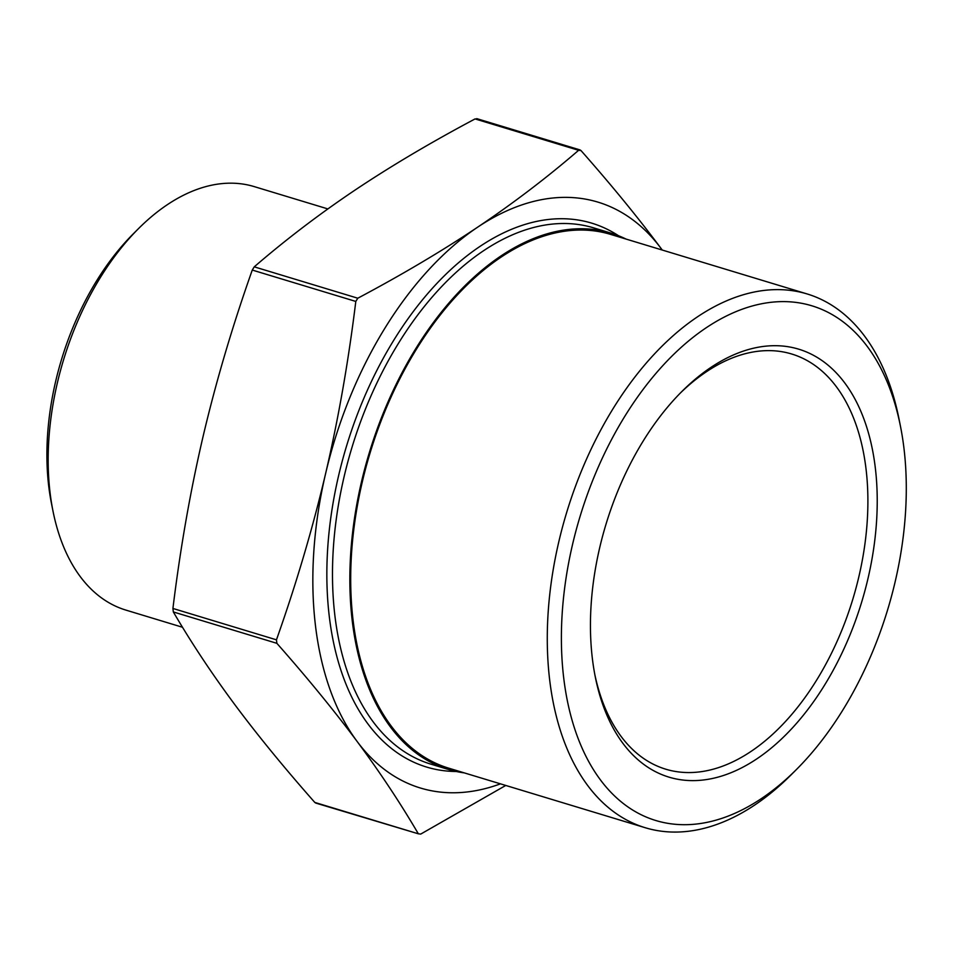<?xml version="1.0" encoding="UTF-8"?>
<svg xmlns="http://www.w3.org/2000/svg" width="953" height="953" viewBox="0 0 953 953"><rect width="100%" height="100%" fill="white"/><g stroke="black" fill="none" stroke-linecap="round" stroke-linejoin="round"><path stroke-width="1.43" d="M505.757 785.451L420.738 834.078L418.343 833.804C400.296 802.95 379.878 772.168 357.113 741.446C334.217 710.688 307.474 677.988 276.87 643.323L276.453 639.832C296.371 583.546 312.763 528.105 325.628 473.51C338.375 418.891 348.441 361.521 355.803 301.434L357.792 298.218C402.035 274.69 442.013 250.996 477.703 227.136C513.274 203.251 546.915 177.639 578.614 150.3L581.008 150.574C611.612 185.227 638.355 217.939 661.251 248.697L662.252 250.043M662.24 250.043A306.104 182.952 106.9 0 0 661.251 248.697A306.104 182.952 106.9 0 0 477.703 227.136A306.104 182.952 106.9 0 0 325.628 473.51A306.104 182.952 106.9 0 0 357.113 741.446A306.104 182.952 106.9 0 0 500.468 783.842M580.079 149.955L581.008 150.574M477.465 119.196L475.07 118.922C430.827 142.45 390.861 166.144 355.159 190.004C319.589 213.889 285.948 239.501 254.248 266.84L252.271 270.056C232.353 326.343 215.962 381.784 203.096 436.379C190.35 491.009 180.284 548.368 172.922 608.455L173.327 611.945C191.386 642.798 211.792 673.592 234.569 704.303C257.453 735.061 284.208 767.773 314.8 802.426L315.741 803.045M315.729 803.057L418.343 833.804L314.8 802.426M626.097 239.084A280.218 167.478 106.9 0 0 610.873 233.08A280.218 167.478 106.9 0 0 369.323 452.687A280.218 167.478 106.9 0 0 448.327 769.428A280.218 167.478 106.9 0 0 464.314 772.895M679.942 393.434A216.939 129.656 -73.1 0 1 706.423 371.73A216.939 129.656 -73.1 0 1 791.645 353.992A216.939 129.656 -73.1 0 1 852.816 599.211A216.939 129.656 -73.1 0 1 665.813 769.214A216.939 129.656 -73.1 0 1 594.791 674.402M710.843 367.453A223.586 133.634 106.9 0 0 681.729 391.635A223.586 133.634 106.9 0 0 595.28 676.892A223.586 133.634 106.9 0 0 766.141 752.167A223.586 133.634 106.9 0 0 874.532 461.919A223.586 133.634 106.9 0 0 710.843 367.453M761.483 798.531A268.913 160.712 -73.1 0 1 564.629 684.909A268.913 160.712 -73.1 0 1 694.987 335.837A268.913 160.712 -73.1 0 1 900.478 426.36A268.913 160.712 -73.1 0 1 796.505 769.44A268.913 160.712 -73.1 0 1 761.483 798.531M138.495 228.625L133.158 233.962A211.268 126.272 106.9 0 0 51.474 503.506L52.951 510.903A221.251 132.241 -73.1 0 1 138.495 228.625A221.251 132.241 -73.1 0 1 254.237 186.609L327.856 208.921M900.478 426.36L899.013 418.963A278.895 166.68 106.9 0 0 807.072 293.929A278.895 166.68 106.9 0 0 566.666 512.488A278.895 166.68 106.9 0 0 645.288 827.74A278.895 166.68 106.9 0 0 754.859 804.94A278.895 166.68 106.9 0 0 791.181 774.777L796.505 769.44M807.072 293.929L610.492 234.355A278.895 166.68 106.9 0 0 370.086 452.913A278.895 166.68 106.9 0 0 448.72 768.166L645.288 827.74M182.523 627.265L125.891 610.099A221.251 132.241 -73.1 0 1 52.951 510.903M475.07 118.922L578.614 150.3M252.271 270.056L355.803 301.434M357.792 298.218L254.248 266.84M276.453 639.832L172.922 608.455M173.327 611.945L276.87 643.323M448.327 769.428L430.97 764.175A280.218 167.478 -73.1 0 1 351.967 447.422A280.218 167.478 -73.1 0 1 593.516 227.827L610.873 233.08M618.616 235.784A284.208 169.86 106.9 0 0 346.618 445.801A284.208 169.86 106.9 0 0 456.261 771.489M476.75 118.625L580.079 149.943"/></g></svg>
